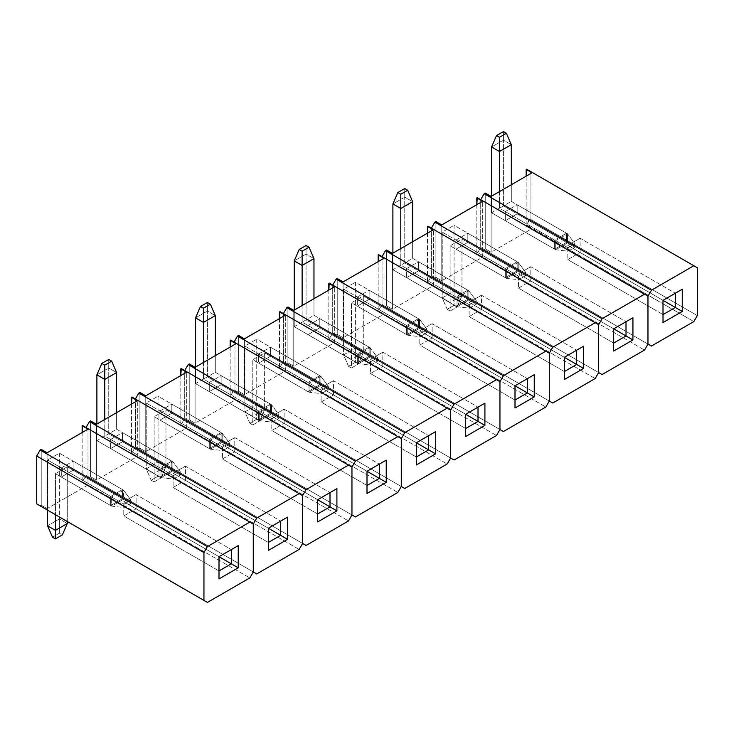 <?xml version="1.0" encoding="UTF-8"?>
<svg xmlns="http://www.w3.org/2000/svg" width="734" height="734" viewBox="0 0 734 734"><rect width="100%" height="100%" fill="white"/><g stroke="black" fill="none" stroke-linecap="round" stroke-linejoin="round"><path stroke-width="0.55" stroke-dasharray="3.67 2.75" d="M530.049 171.178L697.3 267.736L530.049 171.178L530.049 219.026L530.049 171.178M526.159 176.188L526.159 225.265L530.049 219.026L526.599 225.008L693.85 321.565L526.159 225.265L526.159 176.188M697.3 315.592L530.049 219.026L697.3 315.592M647.966 344.072L484.174 249.505L485.247 248.881L491.101 252.257L532.012 228.641L526.159 225.265L532.012 228.641L532.012 172.811L532.012 228.641L491.101 252.257L491.101 196.428L491.101 252.257L485.247 248.881L485.247 193.051L485.247 248.881L484.174 249.505L480.715 247.514L647.966 344.072L480.715 247.514L647.966 344.072L480.715 247.514L480.715 199.657L480.715 247.514L480.715 199.657L480.715 247.514L477.265 253.496L480.715 247.514L647.966 344.072M647.966 296.215L477.265 197.666L647.966 296.215M580.126 252.496L580.126 238.256L675.344 293.224L580.126 238.256L567.795 245.376L567.795 259.616L580.126 252.496L663.013 300.353L580.126 252.496L580.126 238.256L567.795 245.376L663.013 300.353L567.795 245.376L567.795 259.616L663.013 314.592L567.795 259.616L580.126 252.496M663.013 314.592L663.013 300.353L663.013 314.592M505.313 211.585L517.158 204.749L517.158 213.86L505.313 220.695L505.313 211.585L517.158 204.749L566.492 233.228L566.492 242.348L554.647 249.184L505.313 220.695L517.158 213.86L566.492 242.348L517.158 213.86L517.158 204.749L566.492 233.228L554.647 240.064L505.313 211.585L554.647 240.064L554.647 249.184L505.313 220.695L505.313 211.585M566.492 242.348L554.647 249.184L554.647 240.064L566.492 233.228L566.492 242.348M491.569 212.759L491.569 196.162L491.569 212.759L503.414 205.924L491.569 212.759L555.711 249.789L491.569 212.759M491.569 146.965L503.414 140.13L503.414 205.924L567.547 242.954L555.711 249.789L568.043 251.212L574.951 247.23L574.951 243.807L568.043 247.798L568.043 251.212L568.043 247.798L555.711 240.679L567.547 233.843L511.304 201.373L511.304 184.766L511.304 201.373L499.469 208.208L511.304 201.373L567.547 233.843L567.547 242.954L503.414 205.924L503.414 140.13L511.304 144.69L503.414 140.13L503.414 131.579L503.414 140.13L491.569 146.965M499.469 191.602L499.469 208.208L555.711 240.679L555.711 249.789L568.043 251.212L574.951 247.23L567.547 242.954L555.711 249.789L555.711 240.679L567.547 233.843L574.951 243.807L568.043 247.798L499.469 208.208L499.469 191.602M574.951 247.23L574.951 243.807L567.547 233.843L567.547 242.954L574.951 247.23M476.825 204.676L476.825 253.744L644.507 350.054L476.825 253.744L476.825 204.676M598.632 372.551L434.84 277.993L435.913 277.369L441.767 280.746L482.678 257.12L476.825 253.744L482.678 257.12L482.678 201.299L482.678 257.12L441.767 280.746L441.767 224.916L441.767 280.746L435.913 277.369L435.913 221.54L435.913 277.369L434.84 277.993L431.381 275.993L598.632 372.551L431.381 275.993L598.632 372.551L431.381 275.993L431.381 228.146L431.381 275.993L431.381 228.146L431.381 275.993L427.931 281.975L431.381 275.993L598.632 372.551M598.632 324.703L427.931 226.145L598.632 324.703M530.792 280.984L530.792 266.736L626.01 321.712L530.792 266.736L518.461 273.855L518.461 288.104L530.792 280.984L613.679 328.832L530.792 280.984L530.792 266.736L518.461 273.855L613.679 328.832L518.461 273.855L518.461 288.104L613.679 343.072L518.461 288.104L530.792 280.984M613.679 343.072L613.679 328.832L613.679 343.072M455.979 240.064L467.824 233.228L467.824 242.348L455.979 249.184L455.979 240.064L467.824 233.228L517.158 261.717L517.158 270.828L505.313 277.663L455.979 249.184L467.824 242.348L517.158 270.828L467.824 242.348L467.824 233.228L517.158 261.717L505.313 268.552L455.979 240.064L505.313 268.552L505.313 277.663L455.979 249.184L455.979 240.064M517.158 270.828L505.313 277.663L505.313 268.552L517.158 261.717L517.158 270.828M427.491 233.155L427.491 282.232L595.173 378.533L427.491 282.232L427.491 233.155M549.298 401.039L385.497 306.473L386.579 305.849L392.433 309.225L433.344 285.609L427.491 282.232L433.344 285.609L433.344 229.779L433.344 285.609L392.433 309.225L392.433 253.395L392.433 309.225L386.579 305.849L386.579 250.019L386.579 305.849L385.497 306.473L382.047 304.482L549.298 401.039L382.047 304.482L549.298 401.039L382.047 304.482L382.047 256.625L382.047 304.482L382.047 256.625L382.047 304.482L378.597 310.464L382.047 304.482L549.298 401.039M549.298 353.182L378.597 254.634L549.298 353.182M481.458 309.464L481.458 295.224L576.676 350.191L481.458 295.224L469.127 302.344L469.127 316.583L481.458 309.464L564.345 357.32L481.458 309.464L481.458 295.224L469.127 302.344L564.345 357.32L469.127 302.344L469.127 316.583L564.345 371.56L469.127 316.583L481.458 309.464M564.345 371.56L564.345 357.311L564.345 371.56M406.645 268.552L418.481 261.717L418.481 270.828L406.645 277.663L406.645 268.552L418.481 261.717L467.824 290.196L467.824 299.307L455.979 306.151L406.645 277.663L418.481 270.828L467.824 299.307L418.481 270.828L418.481 261.717L467.824 290.196L455.979 297.031L406.645 268.552L455.979 297.031L455.979 306.151L406.645 277.663L406.645 268.552M467.824 299.307L455.979 306.151L455.979 297.031L467.824 290.196L467.824 299.307M378.157 261.643L378.157 310.711L545.839 407.021L378.157 310.711L378.157 261.643M499.955 429.518L336.163 334.961L337.245 334.337L343.099 337.713L384.001 314.088L378.157 310.711L384.001 314.088L384.001 258.267L384.001 314.088L343.099 337.713L343.099 281.884L343.099 337.713L337.245 334.337L337.245 278.507L337.245 334.337L336.163 334.961L332.713 332.961L499.955 429.518L332.713 332.961L499.955 429.518L332.713 332.961L332.713 285.113L332.713 332.961L332.713 285.113L332.713 332.961L329.254 338.943L332.713 332.961L499.955 429.518M499.955 381.671L329.254 283.113L499.955 381.671M432.124 337.943L432.124 323.703L527.342 378.68L432.124 323.703L419.793 330.823L419.793 345.072L432.124 337.943L515.002 385.8L432.124 337.943L432.124 323.703L419.793 330.823L515.002 385.8L419.793 330.823L419.793 345.072L515.002 400.039L419.793 345.072L432.124 337.943M515.002 400.039L515.002 385.8L515.002 400.039M357.311 297.031L369.147 290.196L369.147 299.307L357.311 306.151L357.311 297.031L369.147 290.196L418.481 318.684L418.481 327.795L406.645 334.631L357.311 306.151L369.147 299.307L418.481 327.795L369.147 299.307L369.147 290.196L418.481 318.684L406.645 325.52L357.311 297.031L406.645 325.52L406.645 334.631L357.311 306.151L357.311 297.031M418.481 327.795L406.645 334.631L406.645 325.52L418.481 318.684L418.481 327.795M328.823 290.123L328.823 339.2L496.505 435.501L328.823 339.2L328.823 290.123M450.621 458.007L286.829 363.44L287.911 362.816L293.756 366.193L334.667 342.576L328.823 339.2L334.667 342.576L334.667 286.746L334.667 342.576L293.756 366.193L293.756 310.363L293.756 366.193L287.911 362.816L287.911 306.986L287.911 362.816L286.829 363.44L283.379 361.449L450.621 458.007L283.379 361.449L450.621 458.007L283.379 361.449L283.379 313.592L283.379 361.449L283.379 313.592L283.379 361.449L279.92 367.431L283.379 361.449L450.621 458.007M450.621 410.15L279.92 311.601L450.621 410.15M382.79 366.431L382.79 352.192L478.008 407.159L382.79 352.192L370.45 359.311L370.45 373.551L382.79 366.431L465.668 414.279L382.79 366.431L382.79 352.192L370.45 359.311L465.668 414.279L370.45 359.311L370.45 373.551L465.668 428.528L370.45 373.551L382.79 366.431M465.668 428.528L465.668 414.279L465.668 428.528M307.977 325.52L319.813 318.684L319.813 327.795L307.977 334.631L307.977 325.52L319.813 318.684L369.147 347.164L369.147 356.274L357.311 363.119L307.977 334.631L319.813 327.795L369.147 356.274L319.813 327.795L319.813 318.684L369.147 347.164L357.311 353.999L307.977 325.52L357.311 353.999L357.311 363.119L307.977 334.631L307.977 325.52M369.147 356.274L357.311 363.119L357.311 353.999L369.147 347.164L369.147 356.274M279.489 318.611L279.489 367.679L447.171 463.989L279.489 367.679L279.489 318.611M401.287 486.486L237.495 391.919L238.578 391.305L244.422 394.681L285.333 371.055L279.489 367.679L285.333 371.055L285.333 315.225L285.333 371.055L244.422 394.681L244.422 338.851L244.422 394.681L238.578 391.305L238.578 335.475L238.578 391.305L237.495 391.919L234.045 389.928L401.287 486.486L234.045 389.928L401.287 486.486L234.045 389.928L234.045 342.081L234.045 389.928L234.045 342.081L234.045 389.928L230.586 395.91L234.045 389.928L401.287 486.486M401.287 438.638L230.586 340.081L401.287 438.638M333.456 394.91L333.456 380.671L428.665 435.647L333.456 380.671L321.116 387.791L321.116 402.039L333.456 394.91L416.334 442.767L333.456 394.91L333.456 380.671L321.116 387.791L416.334 442.767L321.116 387.791L321.116 402.039L416.334 457.007L321.116 402.039L333.456 394.91M416.334 457.007L416.334 442.767L416.334 457.007M258.634 353.999L270.479 347.164L270.479 356.274L258.634 363.119L258.634 353.999L270.479 347.164L319.813 375.643L319.813 384.763L307.977 391.598L258.634 363.119L270.479 356.274L319.813 384.763L270.479 356.274L270.479 347.164L319.813 375.643L307.977 382.487L258.634 353.999L307.977 382.487L307.977 391.598L258.634 363.119L258.634 353.999M319.813 384.763L307.977 391.598L307.977 382.487L319.813 375.643L319.813 384.763M230.146 347.09L230.146 396.167L397.837 492.468L230.146 396.167L230.146 347.09M351.953 514.974L188.161 420.408L189.244 419.784L195.088 423.16L235.999 399.544L230.146 396.167L235.999 399.544L235.999 343.714L235.999 399.544L195.088 423.16L195.088 367.33L195.088 423.16L189.244 419.784L189.244 363.954L189.244 419.784L188.161 420.408L184.702 418.417L351.953 514.974L184.702 418.417L351.953 514.974L184.702 418.417L184.702 370.56L184.702 418.417L184.702 370.56L184.702 418.417L181.252 424.399L184.702 418.417L351.953 514.974M351.953 467.118L181.252 368.569L351.953 467.118M284.113 423.399L284.113 409.159L379.331 464.127L284.113 409.159L271.782 416.279L271.782 430.519L284.113 423.399L367 471.246L284.113 423.399L284.113 409.159L271.782 416.279L367 471.246L271.782 416.279L271.782 430.519L367 485.495L271.782 430.519L284.113 423.399M367 485.495L367 471.246L367 485.495M209.3 382.487L221.145 375.643L221.145 384.763L209.3 391.598L209.3 382.487L221.145 375.643L270.479 404.131L270.479 413.242L258.634 420.077L209.3 391.598L221.145 384.763L270.479 413.242L221.145 384.763L221.145 375.643L270.479 404.131L258.634 410.967L209.3 382.487L258.634 410.967L258.634 420.077L209.3 391.598L209.3 382.487M270.479 413.242L258.634 420.077L258.634 410.967L270.479 404.131L270.479 413.242M180.812 375.569L180.812 424.647L348.503 520.956L180.812 424.647L180.812 375.569M302.619 543.454L138.827 448.887L139.9 448.263L145.754 451.649L186.665 428.023L180.812 424.647L186.665 428.023L186.665 372.193L186.665 428.023L145.754 451.649L145.754 395.819L145.754 451.649L139.9 448.263L139.9 392.442L139.9 448.263L138.827 448.887L135.368 446.896L302.619 543.454L135.368 446.896L302.619 543.454L135.368 446.896L135.368 399.048L135.368 446.896L135.368 399.048L135.368 446.896L131.918 452.878L135.368 446.896L302.619 543.454M302.619 495.606L131.918 397.048L302.619 495.606M234.779 451.878L234.779 437.638L329.997 492.615L234.779 437.638L222.448 444.758L222.448 458.998L234.779 451.878L317.666 499.735L234.779 451.878L234.779 437.638L222.448 444.758L317.666 499.735L222.448 444.758L222.448 458.998L317.666 513.974L222.448 458.998L234.779 451.878M317.666 513.974L317.666 499.735L317.666 513.974M159.966 410.967L171.811 404.131L171.811 413.242L159.966 420.077L159.966 410.967L171.811 404.131L221.145 432.61L221.145 441.73L209.3 448.566L159.966 420.077L171.811 413.242L221.145 441.73L171.811 413.242L171.811 404.131L221.145 432.61L209.3 439.446L159.966 410.967L209.3 439.446L209.3 448.566L159.966 420.077L159.966 410.967M221.145 441.73L209.3 448.566L209.3 439.446L221.145 432.61L221.145 441.73M131.478 404.058L131.478 453.135L299.16 549.436L131.478 453.135L131.478 404.058M253.285 571.942L89.493 477.375L90.566 476.751L96.42 480.128L137.331 456.511L131.478 453.135L137.331 456.511L137.331 400.681L137.331 456.511L96.42 480.128L96.42 424.298L96.42 480.128L90.566 476.751L90.566 420.921L90.566 476.751L89.493 477.375L86.034 475.384L253.285 571.942L86.034 475.384L253.285 571.942L86.034 475.384L86.034 427.527L86.034 475.384L86.034 427.527L86.034 475.384L82.584 481.366L86.034 475.384L253.285 571.942M253.285 524.085L82.584 425.536L253.285 524.085M185.445 480.366L185.445 466.127L280.663 521.094L185.445 466.127L173.114 473.246L173.114 487.486L185.445 480.366L268.332 528.214L185.445 480.366L185.445 466.127L173.114 473.246L268.332 528.214L173.114 473.246L173.114 487.486L268.332 542.463L173.114 487.486L185.445 480.366M268.332 542.463L268.332 528.214L268.332 542.463M110.632 439.446L122.477 432.61L122.477 441.73L110.632 448.566L110.632 439.446L122.477 432.61L171.811 461.099L171.811 470.21L159.966 477.045L110.632 448.566L122.477 441.73L171.811 470.21L122.477 441.73L122.477 432.61L171.811 461.099L159.966 467.934L110.632 439.446L159.966 467.934L159.966 477.045L110.632 448.566L110.632 439.446M171.811 470.21L159.966 477.045L159.966 467.934L171.811 461.099L171.811 470.21M82.144 432.537L82.144 481.614L249.826 577.924L82.144 481.614L82.144 432.537M40.15 505.854L41.232 505.231L47.086 508.607L87.997 484.99L82.144 481.614L87.997 484.99L87.997 429.161L87.997 484.99L47.086 508.607L47.086 452.786L47.086 508.607L41.232 505.231L41.232 449.41L41.232 505.231L40.15 505.854M136.111 508.846L136.111 494.606L231.329 549.582L136.111 494.606L123.78 501.726L123.78 515.965L136.111 508.846L218.998 556.702L136.111 508.846L136.111 494.606L123.78 501.726L218.998 556.702L123.78 501.726L123.78 515.965L218.998 570.942L123.78 515.965L136.111 508.846M218.998 570.942L218.998 556.702L218.998 570.942M61.298 467.934L73.134 461.099L73.134 470.21L61.298 477.045L61.298 467.934L73.134 461.099L122.477 489.578L122.477 498.698L110.632 505.533L61.298 477.045L73.134 470.21L122.477 498.698L73.134 470.21L73.134 461.099L122.477 489.578L110.632 496.413L61.298 467.934L110.632 496.413L110.632 505.533L61.298 477.045L61.298 467.934M122.477 498.698L110.632 505.533L110.632 496.413L122.477 489.578L122.477 498.698M392.901 269.727L392.901 253.129L392.901 269.727L404.746 262.891L392.901 269.727L457.034 306.757L392.901 269.727M392.901 203.933L404.746 197.097L404.746 262.891L468.879 299.922L457.034 306.757L469.375 308.179L476.274 304.197L476.274 300.775L469.375 304.766L469.375 308.179L469.375 304.766L457.034 297.646L468.879 290.811L412.636 258.331L412.636 241.734L412.636 258.331L400.792 265.176L412.636 258.331L468.879 290.811L468.879 299.922L404.746 262.891L404.746 197.097L412.636 201.657L404.746 197.097L404.746 188.546L404.746 197.097L392.901 203.933M400.792 248.569L400.792 265.176L457.034 297.646L457.034 306.757L469.375 308.179L476.274 304.197L468.879 299.922L457.034 306.757L457.034 297.646L468.879 290.811L476.274 300.775L469.375 304.766L400.792 265.176L400.792 248.569M476.274 304.197L476.274 300.775L468.879 290.811L468.879 299.922L476.274 304.197M294.233 326.694L294.233 310.097L294.233 326.694L306.069 319.859L294.233 326.694L358.366 363.725L294.233 326.694M294.233 260.9L306.069 254.065L306.069 319.859L370.211 356.889L358.366 363.725L370.698 365.147L377.606 361.165L377.606 357.742L370.698 361.734L370.698 365.147L370.698 361.734L358.366 354.614L370.211 347.778L313.969 315.299L313.969 298.701L313.969 315.299L302.124 322.134L313.969 315.299L370.211 347.778L370.211 356.889L306.069 319.859L306.069 254.065L313.969 258.616L306.069 254.065L306.069 245.514L306.069 254.065L294.233 260.9M302.124 305.537L302.124 322.134L358.366 354.614L358.366 363.725L370.698 365.147L377.606 361.165L370.211 356.889L358.366 363.725L358.366 354.614L370.211 347.778L377.606 357.742L370.698 361.734L302.124 322.134L302.124 305.537M377.606 361.165L377.606 357.742L370.211 347.778L370.211 356.889L377.606 361.165M195.556 383.662L195.556 367.064L195.556 383.662L207.401 376.826L195.556 383.662L259.698 420.692L195.556 383.662M195.556 317.868L207.401 311.032L207.401 376.826L271.534 413.857L259.698 420.692L272.03 422.114L278.938 418.132L278.938 414.71L272.03 418.701L272.03 422.114L272.03 418.701L259.698 411.581L271.534 404.737L215.291 372.266L215.291 355.669L215.291 372.266L203.456 379.102L215.291 372.266L271.534 404.737L271.534 413.857L207.401 376.826L207.401 311.032L215.291 315.583L207.401 311.032L207.401 302.481L207.401 311.032L195.556 317.868M203.456 362.504L203.456 379.102L259.698 411.581L259.698 420.692L272.03 422.114L278.938 418.132L271.534 413.857L259.698 420.692L259.698 411.581L271.534 404.737L278.938 414.71L272.03 418.701L203.456 379.102L203.456 362.504M278.938 418.132L278.938 414.71L271.534 404.737L271.534 413.857L278.938 418.132M96.888 440.629L96.888 424.032L96.888 440.629L108.733 433.794L96.888 440.629L161.021 477.66L96.888 440.629M96.888 374.835L108.733 368L108.733 433.794L172.866 470.824L161.021 477.66L173.362 479.082L180.261 475.091L180.261 471.678L173.362 475.669L173.362 479.082L173.362 475.669L161.021 468.54L172.866 461.704L116.623 429.234L116.623 412.636L116.623 429.234L104.778 436.069L116.623 429.234L172.866 461.704L172.866 470.824L108.733 433.794L108.733 368L116.623 372.551L108.733 368L108.733 359.449L108.733 368L96.888 374.835M104.778 419.472L104.778 436.069L161.021 468.54L161.021 477.66L173.362 479.082L180.261 475.091L172.866 470.824L161.021 477.66L161.021 468.54L172.866 461.704L180.261 471.678L173.362 475.669L104.778 436.069L104.778 419.472M180.261 475.091L180.261 471.678L172.866 461.704L172.866 470.824L180.261 475.091M454.08 225.292L454.08 291.095L442.235 297.931L442.235 232.127L454.08 225.292L442.235 232.127L506.368 269.158L518.213 262.322L454.08 225.292L454.08 291.095L461.97 295.646L461.97 238.963L450.125 245.807L450.125 302.491L461.97 295.646L461.97 238.963L518.213 271.442L506.368 278.278L450.125 245.807L461.97 238.963L518.213 271.442L518.213 262.322L454.08 225.292M450.125 311.032L447.171 309.326L454.08 305.335L457.034 307.041L450.125 311.032L450.125 245.807L506.368 278.278L506.368 269.158L442.235 232.127L442.235 297.931L450.125 302.491L461.97 295.646L457.034 307.041L450.125 311.032L447.171 309.326L442.235 297.931L450.125 302.491L450.125 311.032M525.617 272.296L518.709 276.278L518.709 279.7L525.617 275.709L525.617 272.296L525.617 275.709L518.213 271.442L518.213 262.322L525.617 272.296L518.709 276.278L506.368 269.158L518.213 262.322L525.617 272.296M518.213 271.442L506.368 278.278L518.709 279.7L525.617 275.709L518.213 271.442M518.709 276.278L518.709 279.7L506.368 278.278L506.368 269.158L518.709 276.278M461.97 295.646L457.034 307.041L454.08 305.335L454.08 291.095L461.97 295.646M447.171 309.326L454.08 305.335L454.08 291.095L442.235 297.931L447.171 309.326M355.403 282.26L355.403 348.063L343.567 354.898L343.567 289.095L355.403 282.26L343.567 289.095L407.7 326.125L419.545 319.29L355.403 282.26L355.403 348.063L363.302 352.614L363.302 295.93L351.458 302.766L351.458 359.449L363.302 352.614L363.302 295.93L419.545 328.401L407.7 335.245L351.458 302.766L363.302 295.93L419.545 328.401L419.545 319.29L355.403 282.26M351.458 368L348.503 366.294L355.403 362.302L358.366 364.009L351.458 368L351.458 302.766L407.7 335.245L407.7 326.125L343.567 289.095L343.567 354.898L351.458 359.449L363.302 352.614L358.366 364.009L351.458 368L348.503 366.294L343.567 354.898L351.458 359.449L351.458 368M426.94 329.263L420.031 333.245L420.031 336.667L426.94 332.676L426.94 329.263L426.94 332.676L419.545 328.401L419.545 319.29L426.94 329.263L420.031 333.245L407.7 326.125L419.545 319.29L426.94 329.263M419.545 328.401L407.7 335.245L420.031 336.667L426.94 332.676L419.545 328.401M420.031 333.245L420.031 336.667L407.7 335.245L407.7 326.125L420.031 333.245M363.302 352.614L358.366 364.009L355.403 362.302L355.403 348.063L363.302 352.614M348.503 366.294L355.403 362.302L355.403 348.063L343.567 354.898L348.503 366.294M256.735 339.227L256.735 405.03L244.899 411.866L244.899 346.063L256.735 339.227L244.899 346.063L309.032 383.093L320.868 376.258L256.735 339.227L256.735 405.03L264.625 409.581L264.625 352.898L252.79 359.733L252.79 416.417L264.625 409.581L264.625 352.898L320.868 385.368L309.032 392.204L252.79 359.733L264.625 352.898L320.868 385.368L320.868 376.258L256.735 339.227M252.79 424.968L249.826 423.252L256.735 419.27L259.698 420.977L252.79 424.968L252.79 359.733L309.032 392.204L309.032 383.093L244.899 346.063L244.899 411.866L252.79 416.417L264.625 409.581L259.698 420.977L252.79 424.968L249.826 423.252L244.899 411.866L252.79 416.417L252.79 424.968M328.272 386.231L321.364 390.213L321.364 393.635L328.272 389.644L328.272 386.231L328.272 389.644L320.868 385.368L320.868 376.258L328.272 386.231L321.364 390.213L309.032 383.093L320.868 376.258L328.272 386.231M320.868 385.368L309.032 392.204L321.364 393.635L328.272 389.644L320.868 385.368M321.364 390.213L321.364 393.635L309.032 392.204L309.032 383.093L321.364 390.213M264.625 409.581L259.698 420.977L256.735 419.27L256.735 405.03L264.625 409.581M249.826 423.252L256.735 419.27L256.735 405.03L244.899 411.866L249.826 423.252M158.067 396.195L158.067 461.998L146.222 468.833L146.222 403.03L158.067 396.195L146.222 403.03L210.364 440.061L222.2 433.225L158.067 396.195L158.067 461.998L165.957 466.549L165.957 409.866L154.122 416.701L154.122 473.384L165.957 466.549L165.957 409.866L222.2 442.336L210.364 449.171L154.122 416.701L165.957 409.866L222.2 442.336L222.2 433.225L158.067 396.195M154.122 481.935L151.158 480.219L158.067 476.238L161.021 477.944L154.122 481.935L154.122 416.701L210.364 449.171L210.364 440.061L146.222 403.03L146.222 468.833L154.122 473.384L165.957 466.549L161.021 477.944L154.122 481.935L151.158 480.219L146.222 468.833L154.122 473.384L154.122 481.935M229.604 443.189L222.696 447.18L222.696 450.603L229.604 446.611L229.604 443.189L229.604 446.611L222.2 442.336L222.2 433.225L229.604 443.189L222.696 447.18L210.364 440.061L222.2 433.225L229.604 443.189M222.2 442.336L210.364 449.171L222.696 450.603L229.604 446.611L222.2 442.336M222.696 447.18L222.696 450.603L210.364 449.171L210.364 440.061L222.696 447.18M165.957 466.549L161.021 477.944L158.067 476.238L158.067 461.998L165.957 466.549M151.158 480.219L158.067 476.238L158.067 461.998L146.222 468.833L151.158 480.219M59.39 453.162L59.39 518.956L47.554 525.801L59.39 518.956L67.289 523.516L59.39 518.956L59.39 453.162L47.554 459.998L59.39 453.162L123.532 490.193L59.39 453.162M47.554 510.13L47.554 459.998L111.687 497.028L123.532 490.193L130.927 500.157L124.028 504.148L124.028 507.57L130.927 503.579L130.927 500.157L130.927 503.579L123.532 499.304L111.687 506.139L55.445 473.669L55.445 514.69L55.445 473.669L67.289 466.833L55.445 473.669L111.687 506.139L111.687 497.028L47.554 459.998L47.554 510.13M52.49 537.187L59.39 533.205L62.353 534.912L59.39 533.205L59.39 518.956L59.39 533.205L52.49 537.187M67.289 521.525L67.289 466.833L123.532 499.304L123.532 490.193L130.927 500.157L124.028 504.148L111.687 497.028L123.532 490.193L123.532 499.304L111.687 506.139L124.028 507.57L130.927 503.579L67.289 466.833L67.289 521.525M124.028 504.148L124.028 507.57L111.687 506.139L111.687 497.028L124.028 504.148"/><path stroke-width="1.1" d="M526.599 169.178L526.159 176.188L526.159 169.435L532.012 172.811L491.101 196.428L485.247 193.051L484.174 193.675L651.416 290.233L693.85 265.745L526.599 169.178L532.012 172.811L491.101 196.428L485.247 193.051L484.174 193.675L480.715 199.657L484.174 193.675L651.416 290.233L647.966 296.215L647.966 344.072L647.966 296.215L647.966 344.072L651.416 346.063L647.966 344.072L651.416 346.063L693.85 321.565L651.416 346.063L647.966 344.072L647.966 296.215L477.265 197.666L476.825 204.676L476.825 197.914L482.678 201.299L441.767 224.916L435.913 221.54L434.84 222.163L602.082 318.721L644.507 294.224L602.082 318.721L598.632 324.703L598.632 372.551L598.632 324.703L598.632 372.551L602.082 374.551L598.632 372.551L602.082 374.551L644.507 350.054L602.082 374.551L598.632 372.551L598.632 324.703L427.931 226.145L427.491 233.155L427.491 226.402L433.344 229.779L392.433 253.395L386.579 250.019L385.497 250.643L552.748 347.2L595.173 322.712L552.748 347.2L549.298 353.182L549.298 401.039L549.298 353.182L549.298 401.039L552.748 403.03L549.298 401.039L552.748 403.03L595.173 378.533L552.748 403.03L549.298 401.039L549.298 353.182L378.597 254.634L378.157 261.643L378.157 254.882L384.001 258.267L343.099 281.884L337.245 278.507L336.163 279.131L503.414 375.689L545.839 351.191L503.414 375.689L499.955 381.671L499.955 429.518L499.955 381.671L499.955 429.518L503.414 431.519L499.955 429.518L503.414 431.519L545.839 407.021L503.414 431.519L499.955 429.518L499.955 381.671L329.254 283.113L328.823 290.123L328.823 283.37L334.667 286.746L293.756 310.363L287.911 306.986L286.829 307.61L454.08 404.168L496.505 379.671L454.08 404.168L450.621 410.15L450.621 458.007L450.621 410.15L450.621 458.007L454.08 459.998L450.621 458.007L454.08 459.998L496.505 435.501L454.08 459.998L450.621 458.007L450.621 410.15L279.92 311.601L279.489 318.611L279.489 311.849L285.333 315.225L244.422 338.851L238.578 335.475L237.495 336.099L404.746 432.656L447.171 408.159L404.746 432.656L401.287 438.638L401.287 486.486L401.287 438.638L401.287 486.486L404.746 488.486L401.287 486.486L404.746 488.486L447.171 463.989L404.746 488.486L401.287 486.486L401.287 438.638L230.586 340.081L230.146 347.09L230.146 340.337L235.999 343.714L195.088 367.33L189.244 363.954L188.161 364.578L355.403 461.136L397.837 436.638L355.403 461.136L351.953 467.118L351.953 514.974L351.953 467.118L351.953 514.974L355.403 516.965L351.953 514.974L355.403 516.965L397.837 492.468L355.403 516.965L351.953 514.974L351.953 467.118L181.252 368.569L180.812 375.569L180.812 368.817L186.665 372.193L145.754 395.819L139.9 392.442L138.827 393.066L306.069 489.624L348.503 465.127L306.069 489.624L302.619 495.606L302.619 543.454L302.619 495.606L302.619 543.454L306.069 545.454L302.619 543.454L306.069 545.454L348.503 520.956L306.069 545.454L302.619 543.454L302.619 495.606L131.918 397.048L131.478 404.058L131.478 397.305L137.331 400.681L96.42 424.298L90.566 420.921L89.493 421.545L256.735 518.103L299.16 493.606L256.735 518.103L253.285 524.085L253.285 571.942L253.285 524.085L253.285 571.942L256.735 573.933L253.285 571.942L256.735 573.933L299.16 549.436L256.735 573.933L253.285 571.942L253.285 524.085L82.584 425.536L82.144 432.537L82.144 425.784L87.997 429.161L47.086 452.786L41.232 449.41L40.15 450.034L207.401 546.591L249.826 522.094L207.401 546.591L203.951 552.574L36.7 456.007L36.7 503.863L203.951 600.421L203.951 552.574L203.951 600.421L207.401 602.421L36.7 503.863L207.401 602.421L249.826 577.924L207.401 602.421L36.7 503.863L36.7 456.007L40.15 450.034L36.7 456.007L203.951 552.574L207.401 546.591L40.15 450.034L41.232 449.41L47.086 452.786L87.997 429.161L82.584 425.536L253.285 524.085L256.735 518.103L89.493 421.545L86.034 427.527L89.493 421.545L90.566 420.921L96.42 424.298L137.331 400.681L131.918 397.048L302.619 495.606L306.069 489.624L138.827 393.066L135.368 399.048L138.827 393.066L139.9 392.442L145.754 395.819L186.665 372.193L181.252 368.569L351.953 467.118L355.403 461.136L188.161 364.578L184.702 370.56L188.161 364.578L189.244 363.954L195.088 367.33L235.999 343.714L230.586 340.081L401.287 438.638L404.746 432.656L237.495 336.099L234.045 342.081L237.495 336.099L238.578 335.475L244.422 338.851L285.333 315.225L279.92 311.601L450.621 410.15L454.08 404.168L286.829 307.61L283.379 313.592L286.829 307.61L287.911 306.986L293.756 310.363L334.667 286.746L329.254 283.113L499.955 381.671L503.414 375.689L336.163 279.131L332.713 285.113L336.163 279.131L337.245 278.507L343.099 281.884L384.001 258.267L378.597 254.634L549.298 353.182L552.748 347.2L385.497 250.643L382.047 256.625L385.497 250.643L386.579 250.019L392.433 253.395L433.344 229.779L427.931 226.145L598.632 324.703L602.082 318.721L434.84 222.163L431.381 228.146L434.84 222.163L435.913 221.54L441.767 224.916L482.678 201.299L477.265 197.666L647.966 296.215L651.416 290.233L693.85 265.745L526.599 169.178M697.3 267.736L697.3 315.592L697.3 267.736L693.85 265.745L697.3 267.736M693.85 321.565L697.3 315.592L693.85 321.565M682.253 311.455L663.013 322.565L663.013 300.353L682.253 289.242L682.253 311.455L682.253 289.242L675.344 293.224L675.344 307.473L663.013 300.353L675.344 307.473L663.013 314.592L675.344 307.473L682.253 311.455L675.344 307.473L675.344 293.224L663.013 300.353L675.344 293.224L663.013 300.353L663.013 322.565L682.253 311.455M491.569 196.162L491.569 146.965L499.469 151.525L499.469 191.602L499.469 137.276L506.368 133.294L503.414 131.579L496.505 135.57L499.469 137.276L506.368 133.294L511.304 144.69L499.469 151.525L499.469 137.276L496.505 135.57L491.569 146.965L499.469 151.525L511.304 144.69L511.304 184.766L511.304 144.69L506.368 133.294L503.414 131.579L496.505 135.57L491.569 146.965L491.569 196.162M644.507 350.054L647.966 344.072L644.507 350.054M632.919 339.943L613.679 351.054L613.679 328.832L632.919 317.721L632.919 339.943L632.919 317.721L626.01 321.712L626.01 335.952L613.679 328.832L626.01 335.952L613.679 343.072L626.01 335.952L632.919 339.943L626.01 335.952L626.01 321.712L632.919 317.721L613.679 328.832L626.01 321.712L613.679 328.832L613.679 351.054L632.919 339.943M595.173 378.533L598.632 372.551L595.173 378.533M583.585 368.422L564.345 379.533L564.345 357.311L583.585 346.209L583.585 368.422L583.585 346.209L576.676 350.191L576.676 364.44L564.345 357.32L576.676 364.44L564.345 371.56L576.676 364.44L583.585 368.422L576.676 364.44L576.676 350.191L583.585 346.209L564.345 357.311L576.676 350.191L564.345 357.32L564.345 379.533L583.585 368.422M545.839 407.021L549.298 401.039L545.839 407.021M534.251 396.911L515.002 408.012L515.002 385.8L534.251 374.689L534.251 396.911L534.251 374.689L527.342 378.68L527.342 392.919L515.002 385.8L527.342 392.919L515.002 400.039L527.342 392.919L534.251 396.911L527.342 392.919L527.342 378.68L534.251 374.689L515.002 385.8L527.342 378.68L515.002 385.8L515.002 408.012L534.251 396.911M496.505 435.501L499.955 429.518L496.505 435.501M484.908 425.39L465.668 436.501L465.668 414.279L484.908 403.177L484.908 425.39L484.908 403.177L478.008 407.159L478.008 421.408L465.668 414.279L478.008 421.408L465.668 428.528L478.008 421.408L484.908 425.39L478.008 421.408L478.008 407.159L484.908 403.177L465.668 414.279L478.008 407.159L465.668 414.279L465.668 436.501L484.908 425.39M447.171 463.989L450.621 458.007L447.171 463.989M435.574 453.878L416.334 464.98L416.334 442.767L435.574 431.656L435.574 453.878L435.574 431.656L428.665 435.647L428.665 449.887L416.334 442.767L428.665 449.887L416.334 457.007L428.665 449.887L435.574 453.878L428.665 449.887L428.665 435.647L435.574 431.656L416.334 442.767L428.665 435.647L416.334 442.767L416.334 464.98L435.574 453.878M397.837 492.468L401.287 486.486L397.837 492.468M386.24 482.357L367 493.468L367 471.246L386.24 460.145L386.24 482.357L386.24 460.145L379.331 464.127L379.331 478.375L367 471.246L379.331 478.375L367 485.495L379.331 478.375L386.24 482.357L379.331 478.375L379.331 464.127L386.24 460.145L367 471.246L379.331 464.127L367 471.246L367 493.468L386.24 482.357M348.503 520.956L351.953 514.974L348.503 520.956M336.906 510.846L317.666 521.947L317.666 499.735L336.906 488.624L336.906 510.846L336.906 488.624L329.997 492.615L329.997 506.855L317.666 499.735L329.997 506.855L317.666 513.974L329.997 506.855L336.906 510.846L329.997 506.855L329.997 492.615L336.906 488.624L317.666 499.735L329.997 492.615L317.666 499.735L317.666 521.947L336.906 510.846M299.16 549.436L302.619 543.454L299.16 549.436M287.572 539.325L268.332 550.436L268.332 528.214L287.572 517.112L287.572 539.325L287.572 517.112L280.663 521.094L280.663 535.334L268.332 528.214L280.663 535.334L268.332 542.463L280.663 535.334L287.572 539.325L280.663 535.334L280.663 521.094L287.572 517.112L268.332 528.214L280.663 521.094L268.332 528.214L268.332 550.436L287.572 539.325M249.826 577.924L253.285 571.942L249.826 577.924M238.238 567.813L218.998 578.915L218.998 556.702L238.238 545.591L238.238 567.813L238.238 545.591L231.329 549.582L231.329 563.822L218.998 556.702L231.329 563.822L218.998 570.942L231.329 563.822L238.238 567.813L231.329 563.822L231.329 549.582L238.238 545.591L218.998 556.702L231.329 549.582L218.998 556.702L218.998 578.915L238.238 567.813M392.901 253.129L392.901 203.933L400.792 208.493L400.792 248.569L400.792 194.244L407.7 190.262L404.746 188.546L397.837 192.537L400.792 194.244L407.7 190.262L412.636 201.657L400.792 208.493L400.792 194.244L397.837 192.537L392.901 203.933L400.792 208.493L412.636 201.657L412.636 241.734L412.636 201.657L407.7 190.262L404.746 188.546L397.837 192.537L392.901 203.933L392.901 253.129M294.233 310.097L294.233 260.9L302.124 265.46L302.124 305.537L302.124 251.212L309.032 247.23L306.069 245.514L299.16 249.505L302.124 251.212L309.032 247.23L313.969 258.616L302.124 265.46L302.124 251.212L299.16 249.505L294.233 260.9L302.124 265.46L313.969 258.616L313.969 298.701L313.969 258.616L309.032 247.23L306.069 245.514L299.16 249.505L294.233 260.9L294.233 310.097M195.556 367.064L195.556 317.868L203.456 322.419L203.456 362.504L203.456 308.179L210.364 304.197L207.401 302.481L200.492 306.473L203.456 308.179L210.364 304.197L215.291 315.583L203.456 322.419L203.456 308.179L200.492 306.473L195.556 317.868L203.456 322.419L215.291 315.583L215.291 355.669L215.291 315.583L210.364 304.197L207.401 302.481L200.492 306.473L195.556 317.868L195.556 367.064M96.888 424.032L96.888 374.835L104.778 379.386L104.778 419.472L104.778 365.147L111.687 361.165L108.733 359.449L101.824 363.44L104.778 365.147L111.687 361.165L116.623 372.551L104.778 379.386L104.778 365.147L101.824 363.44L96.888 374.835L104.778 379.386L116.623 372.551L116.623 412.636L116.623 372.551L111.687 361.165L108.733 359.449L101.824 363.44L96.888 374.835L96.888 424.032M47.554 525.801L47.554 510.13L47.554 525.801L55.445 530.352L67.289 523.516L67.289 521.525L67.289 523.516L62.353 534.912L55.445 538.903L52.49 537.187L47.554 525.801L55.445 530.352L55.445 514.69L55.445 530.352L67.289 523.516L62.353 534.912L55.445 538.903L55.445 530.352L55.445 538.903L52.49 537.187L47.554 525.801"/></g></svg>
